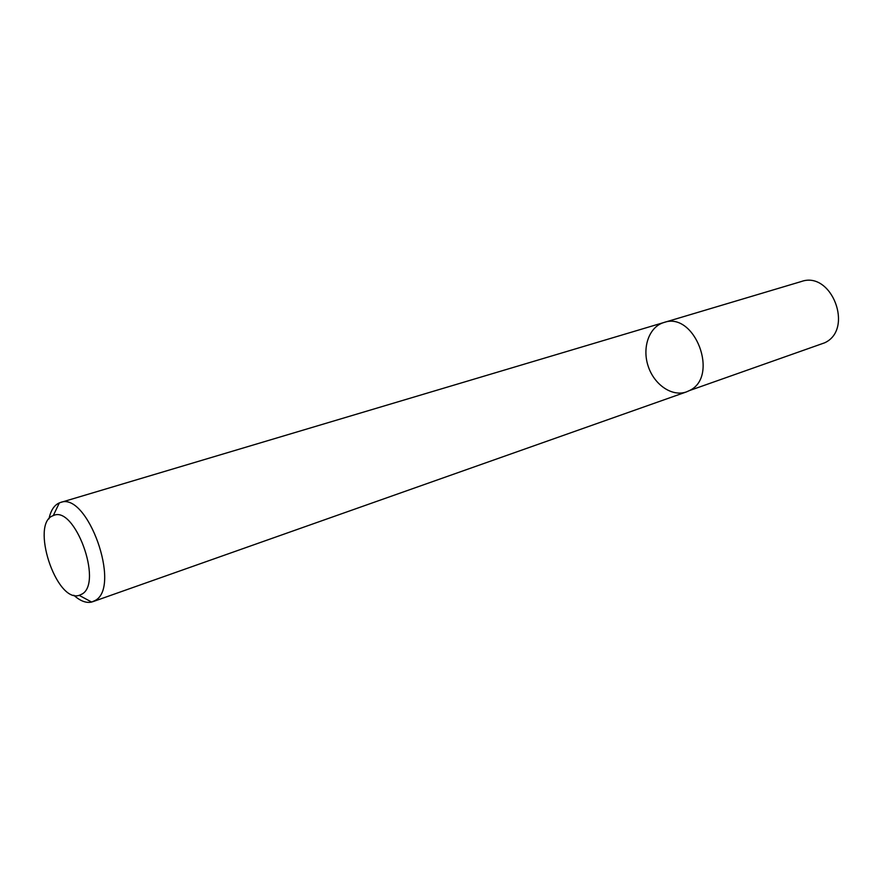 <?xml version="1.0" encoding="UTF-8"?>
<svg xmlns="http://www.w3.org/2000/svg" width="883" height="883" viewBox="0 0 883 883"><rect width="100%" height="100%" fill="white"/><g stroke="black" fill="none" stroke-linecap="round" stroke-linejoin="round"><path stroke-width="1.32" d="M689.48 390.562L686.433 391.909C672.04 397.096 654.071 384.69 648.122 366.015C641.941 347.416 649.148 326.809 663.839 322.527C694.811 311.026 719.634 376.655 689.48 390.562L824.634 342.814C854.247 329.414 831.676 270.441 801.256 281.545L663.839 322.527C694.811 311.026 719.634 376.655 689.48 390.562M48.962 518.906C50.728 510.484 54.183 505.142 59.349 502.891L60.375 502.526C87.307 491.069 121.512 586.599 95.32 600.418L91.644 602.063C86.148 603.277 80.198 601.003 73.819 595.241M82.119 594.016L79.205 595.352C56.082 603.155 29.967 522.946 53.245 515.639C74.415 504.557 103.201 582.405 82.119 594.016M92.682 601.742L686.433 391.909M60.375 502.526L663.839 322.527M79.205 595.352L91.644 602.063M53.245 515.639L59.349 502.891"/></g></svg>
